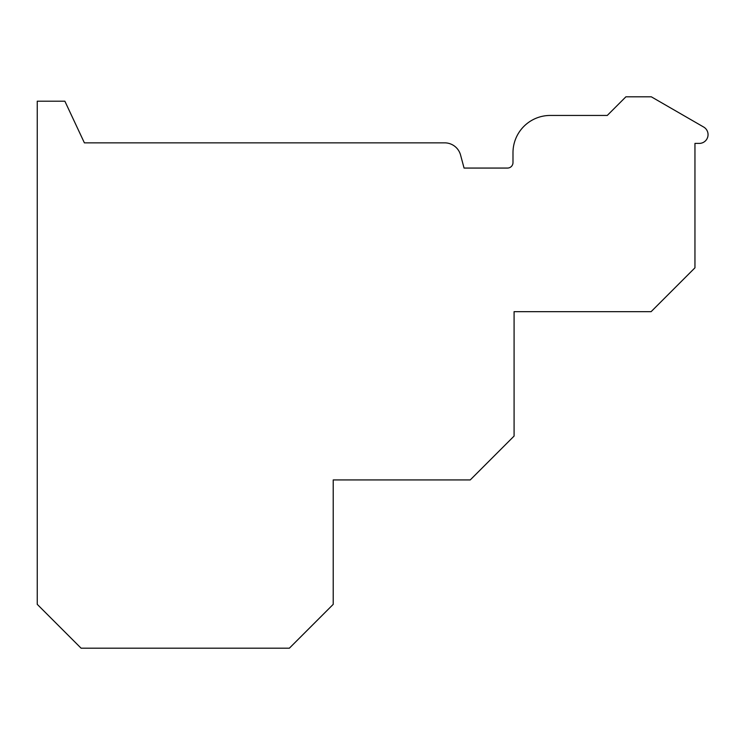 <?xml version="1.0" encoding="UTF-8"?>
<svg xmlns="http://www.w3.org/2000/svg" width="745" height="745" viewBox="0 0 745 745"><rect width="100%" height="100%" fill="white"/><g stroke="black" fill="none" stroke-linecap="round" stroke-linejoin="round"><path stroke-width="1.12" d="M37.25 101.199L37.25 604.344L81.093 648.187L289.367 648.187L333.22 604.344L333.22 479.929L470.244 479.929L514.087 436.076L514.087 311.661L651.111 311.661L694.955 267.818L694.955 143.403L699.276 143.403A8.772 8.772 0 0 0 703.662 127.032L651.316 96.813L625.893 96.813L607.259 115.447L550.257 115.447A37.269 37.269 0 0 0 512.988 152.716L512.988 162.578A5.485 5.485 0 0 1 507.513 168.063L464.06 168.063L460.568 155.034A16.446 16.446 0 0 0 444.69 142.854L84.39 142.854L64.871 101.199L37.25 101.199"/></g></svg>
